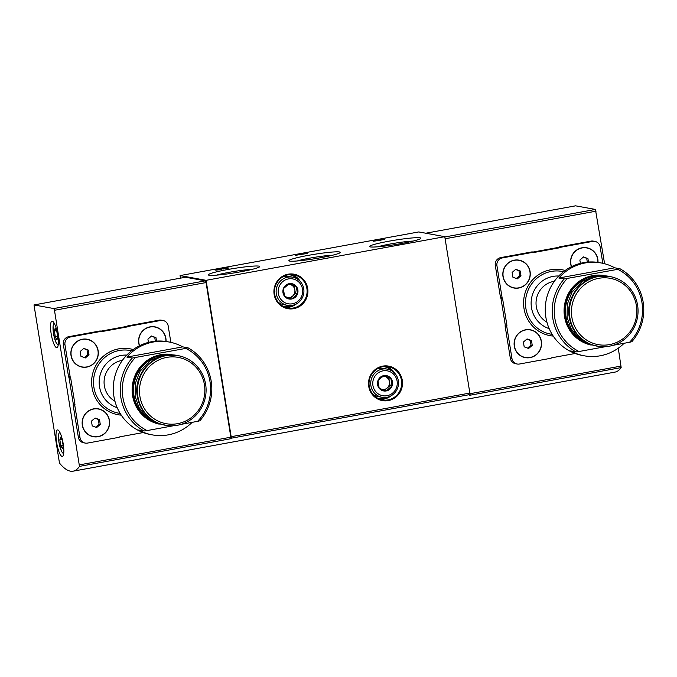 <?xml version="1.0" encoding="UTF-8"?>
<svg xmlns="http://www.w3.org/2000/svg" width="677" height="677" viewBox="0 0 677 677"><rect width="100%" height="100%" fill="white"/><g stroke="black" fill="none" stroke-linecap="round" stroke-linejoin="round"><path stroke-width="1.02" d="M71.043 355.637A14.158 13.718 100.3 0 0 93.316 363.981A14.158 13.718 100.3 0 0 89.415 339.862A14.158 13.718 100.3 0 0 71.043 355.637M170.849 342.359L168.184 325.925A6.745 6.533 100.3 0 0 160.661 320.475L129.815 326.119A3.368 3.267 100.3 0 0 128.461 326.703L102.659 331.425A3.368 3.267 100.3 0 0 101.195 331.349L70.349 336.994A6.745 6.533 100.3 0 0 64.975 344.805L70.103 376.505A3.368 3.267 100.3 0 0 70.662 377.893L74.961 404.414A3.368 3.267 100.3 0 0 74.868 405.921L80.004 437.63A6.745 6.533 100.3 0 0 87.528 443.08L118.382 437.444A3.368 3.267 100.3 0 0 119.736 436.851L143.228 432.552M166.034 341.479A14.158 13.718 100.3 0 0 151.606 326.661A14.158 13.718 100.3 0 0 138.777 343.256A14.158 13.718 100.3 0 0 139.428 345.795M82.323 425.258A14.158 13.718 100.3 0 0 104.596 433.602A14.158 13.718 100.3 0 0 100.687 409.483A14.158 13.718 100.3 0 0 82.323 425.258M132.193 358.057L185.777 348.41A45.503 44.098 100.3 0 1 197.591 421.348L199.876 420.781A47.187 45.731 100.3 0 0 188.062 347.843L182.739 346.869A47.187 45.731 100.3 0 0 169.174 342.02A47.187 45.731 100.3 0 0 126.878 357.084L132.193 358.057A47.187 45.731 100.3 0 0 120.878 397.67A47.187 45.731 100.3 0 0 144.006 430.995L138.692 430.022A47.187 45.731 100.3 0 0 152.257 434.871A47.187 45.731 100.3 0 0 192.175 422.338M169.174 342.02L167.532 341.724A47.187 45.731 100.3 0 0 113.922 396.409A47.187 45.731 100.3 0 0 150.624 434.575L152.257 434.871M185.777 348.41L188.062 347.843M135.29 357.634A45.503 44.098 100.3 0 0 147.104 430.572L144.006 430.995M171.916 354.528A35.39 34.299 100.3 0 0 132.574 395.681A35.39 34.299 100.3 0 0 159.256 424.14M197.591 421.348L181.233 424.335M173.498 425.748L147.104 430.572M503.003 276.571A14.158 13.718 100.3 0 0 525.276 284.915A14.158 13.718 100.3 0 0 521.375 260.797A14.158 13.718 100.3 0 0 503.003 276.571M602.809 263.294L600.144 246.86A6.745 6.533 100.3 0 0 592.62 241.41L561.775 247.046A3.368 3.267 100.3 0 0 560.421 247.638L534.618 252.352A3.368 3.267 100.3 0 0 533.154 252.284L502.309 257.92A6.745 6.533 100.3 0 0 496.935 265.731L502.063 297.44A3.368 3.267 100.3 0 0 502.622 298.828L506.921 325.349A3.368 3.267 100.3 0 0 506.828 326.856L511.964 358.556A6.745 6.533 100.3 0 0 519.487 364.014L550.342 358.37A3.368 3.267 100.3 0 0 551.696 357.786L575.188 353.487M597.994 262.405A14.158 13.718 100.3 0 0 583.566 247.596A14.158 13.718 100.3 0 0 570.736 264.182A14.158 13.718 100.3 0 0 571.388 266.73M514.283 346.192A14.158 13.718 100.3 0 0 536.556 354.536A14.158 13.718 100.3 0 0 532.647 330.418A14.158 13.718 100.3 0 0 514.283 346.192M564.153 278.983L617.737 269.336A45.503 44.098 100.3 0 1 629.551 342.274L631.836 341.707A47.187 45.731 100.3 0 0 620.022 268.769L614.699 267.804A47.187 45.731 100.3 0 0 601.134 262.955A47.187 45.731 100.3 0 0 558.838 278.019L564.153 278.983A47.187 45.731 100.3 0 0 552.838 318.605A47.187 45.731 100.3 0 0 575.966 351.922L570.652 350.957A47.187 45.731 100.3 0 0 584.217 355.806A47.187 45.731 100.3 0 0 624.135 343.264M601.134 262.955L599.492 262.651A47.187 45.731 100.3 0 0 545.882 317.335A47.187 45.731 100.3 0 0 582.584 355.51L584.217 355.806M617.737 269.336L620.022 268.769M567.25 278.569A45.503 44.098 100.3 0 0 579.063 351.507L575.966 351.922M603.876 275.454A35.39 34.299 100.3 0 0 564.533 316.616A35.39 34.299 100.3 0 0 591.216 345.075M629.551 342.274L613.193 345.27M605.458 346.683L579.063 351.507M575.552 205.833L595.422 209.43L604.612 263.734M618.287 348.156L621.156 367.594A133.141 30.854 79.6 0 1 615.012 372.105L73.141 471.175A133.141 30.854 79.6 0 1 59.474 463.06L33.994 304.946L53.796 308.551L54.473 310.278L79.48 466.385A133.141 30.854 79.6 0 1 73.141 471.175M534.297 252.284L532.664 251.979A3.368 3.267 100.3 0 0 531.521 251.979L500.675 257.624A6.745 6.533 100.3 0 0 495.293 265.435L500.43 297.144A3.368 3.267 100.3 0 0 500.988 298.523L505.279 325.053A3.368 3.267 100.3 0 0 505.194 326.551L510.331 358.26A6.745 6.533 100.3 0 0 515.569 363.718L517.211 364.014M594.905 241.41L593.264 241.105A6.745 6.533 100.3 0 0 590.987 241.114L560.133 246.75A3.368 3.267 100.3 0 0 558.779 247.342L533.027 252.047M56.995 339.854L55.302 336.765L54.372 331.019L55.133 328.37L56.826 331.468L57.757 337.205L56.995 339.854M62.462 448.639L60.769 445.542L59.838 439.805L60.6 437.156L62.292 440.245L63.223 445.991L62.462 448.639M295.299 255.364L307.358 253.443L295.299 255.364M209.108 275.243A26.039 2.209 -9.2 0 0 235.486 272.687A26.039 2.209 -9.2 0 0 259.494 266.89A26.039 2.209 -9.2 0 0 233.667 268.507A26.039 2.209 -9.2 0 0 208.651 275.124A26.039 2.209 -9.2 0 0 209.108 275.243M370.26 246.91A26.039 2.209 -9.2 0 0 396.646 244.355A26.039 2.209 -9.2 0 0 420.645 238.558A26.039 2.209 -9.2 0 0 394.818 240.183A26.039 2.209 -9.2 0 0 369.803 246.792A26.039 2.209 -9.2 0 0 370.26 246.91M289.68 261.077A26.039 2.209 -9.2 0 0 316.066 258.521A26.039 2.209 -9.2 0 0 340.066 252.724A26.039 2.209 -9.2 0 0 314.246 254.34A26.039 2.209 -9.2 0 0 289.231 260.958A26.039 2.209 -9.2 0 0 289.68 261.077M206.096 280.32L444.781 236.679L418.758 231.94L180.074 275.581L206.096 280.32L231.399 438.171A133.141 30.854 79.6 0 1 231.077 438.671L206.062 282.563L205.385 280.828L185.515 277.24M379.569 240.394L373.171 241.257L382.48 239.776L380.322 239.709L384.68 239.303L379.569 240.394M220.964 268.947L227.48 267.728L229.122 268.033L223.461 268.541L219.813 269.776L215.091 270.14L220.964 268.947M180.497 278.154L180.074 275.581M444.781 236.679L470.083 394.53A133.141 30.854 79.6 0 1 469.559 395.309L621.156 367.594M102.337 331.349L100.704 331.053A3.368 3.267 100.3 0 0 99.561 331.053L68.715 336.689A6.745 6.533 100.3 0 0 63.333 344.5L68.47 376.209A3.368 3.267 100.3 0 0 69.029 377.597L73.319 404.118A3.368 3.267 100.3 0 0 73.234 405.625L78.371 437.334A6.745 6.533 100.3 0 0 83.609 442.783L85.251 443.08M162.945 320.475L161.304 320.179A6.745 6.533 100.3 0 0 159.027 320.179L128.173 325.823A3.368 3.267 100.3 0 0 126.819 326.407L101.068 331.121M51.173 333.812A13.481 3.123 -100.4 0 0 56.876 347.673A13.481 3.123 -100.4 0 0 57.52 333.846A13.481 3.123 -100.4 0 0 52.019 321.143A13.481 3.123 -100.4 0 0 51.173 333.812M56.64 442.597A13.481 3.123 -100.4 0 0 62.343 456.45A13.481 3.123 -100.4 0 0 62.986 442.631A13.481 3.123 -100.4 0 0 57.494 429.929A13.481 3.123 -100.4 0 0 56.64 442.597M332.534 255.237A21.495 1.819 -9.2 0 0 297.178 260.967M413.105 241.08A21.495 1.819 -9.2 0 0 377.749 246.8M251.954 269.404A21.495 1.819 -9.2 0 0 216.598 275.133M227.574 268.312L227.48 267.728M223.537 269.014L223.461 268.541M216.792 270.174L216.691 269.573M63.079 445.119L60.769 445.542M61.844 439.432L59.838 439.805M57.613 336.342L55.302 336.765M56.377 330.655L54.372 331.019M560.421 247.638L558.779 247.342M502.622 298.828L500.988 298.523M506.921 325.349L505.279 325.053M554.361 281.285A21.909 21.232 100.3 0 0 536.319 306.766A21.909 21.232 100.3 0 0 546.923 322.159M569.856 317.581A35.39 34.299 100.3 0 0 597.385 346.209A35.39 34.299 100.3 0 0 637.463 317.538A35.39 34.299 100.3 0 0 610.062 276.571A35.39 34.299 100.3 0 0 569.856 317.581M571.879 317.361A33.706 32.665 100.3 0 0 624.905 337.231A33.706 32.665 100.3 0 0 615.605 279.804A33.706 32.665 100.3 0 0 571.879 317.361M614.699 267.804L558.838 278.019M597.833 262.388A13.989 13.557 100.3 0 0 586.79 247.943A13.989 13.557 100.3 0 0 586.747 247.934A13.989 13.557 100.3 0 0 570.855 264.148A13.989 13.557 100.3 0 0 571.506 266.67M586.747 247.934L586.79 247.943A13.989 13.557 100.3 0 0 570.897 264.157A13.989 13.557 100.3 0 0 571.54 266.653M519.039 260.323A13.989 13.557 100.3 0 0 519.014 260.323A13.989 13.557 100.3 0 0 503.121 276.529A13.989 13.557 100.3 0 0 514.004 287.843A13.989 13.557 100.3 0 0 514.021 287.852L514.046 287.852A13.989 13.557 100.3 0 0 529.888 276.521A13.989 13.557 100.3 0 0 519.056 260.332A13.989 13.557 100.3 0 0 503.163 276.538A13.989 13.557 100.3 0 0 514.046 287.852M530.336 329.953L530.294 329.944A13.989 13.557 100.3 0 0 530.294 329.944A13.989 13.557 100.3 0 0 514.402 346.15A13.989 13.557 100.3 0 0 525.276 357.464A13.989 13.557 100.3 0 0 525.301 357.473A13.989 13.557 100.3 0 0 541.16 346.142A13.989 13.557 100.3 0 0 530.336 329.953A13.989 13.557 100.3 0 0 514.444 346.159A13.989 13.557 100.3 0 0 525.318 357.473L525.276 357.464M588.491 262.041L587.932 258.58L583.506 256.921L579.867 260.053L580.401 263.353M520.968 275.751L520.198 270.961L515.772 269.302L512.134 272.433L512.904 277.223L517.33 278.873L520.968 275.751L519.741 275.522L518.971 270.741L520.198 270.961M532.249 345.372L531.47 340.582L527.053 338.923L523.406 342.054L524.184 346.844L528.602 348.494L532.249 345.372L531.022 345.143L530.243 340.362L531.47 340.582M530.243 340.362L526.858 339.092M527.569 348.113L531.022 345.143M518.971 270.741L515.586 269.471M516.289 278.492L519.741 275.522M587.314 262.143L586.705 258.352L587.932 258.58M586.705 258.352L583.32 257.082M128.461 326.703L126.819 326.407M70.662 377.893L69.029 377.597M74.961 404.414L73.319 404.118M122.402 360.359A21.909 21.232 100.3 0 0 104.36 385.839A21.909 21.232 100.3 0 0 114.963 401.233M137.896 396.654A35.39 34.299 100.3 0 0 165.425 425.274A35.39 34.299 100.3 0 0 205.503 396.604A35.39 34.299 100.3 0 0 178.102 355.637A35.39 34.299 100.3 0 0 137.896 396.654M139.919 396.434A33.706 32.665 100.3 0 0 192.945 416.296A33.706 32.665 100.3 0 0 183.645 358.878A33.706 32.665 100.3 0 0 139.919 396.434M182.739 346.869L126.878 357.084M154.813 327.008A13.989 13.557 100.3 0 0 154.788 327.008A13.989 13.557 100.3 0 0 138.895 343.214A13.989 13.557 100.3 0 0 139.547 345.735M165.873 341.453A13.989 13.557 100.3 0 0 154.83 327.016A13.989 13.557 100.3 0 0 138.937 343.222A13.989 13.557 100.3 0 0 139.58 345.719M71.161 355.603A13.989 13.557 100.3 0 0 82.044 366.917A13.989 13.557 100.3 0 0 82.061 366.917L82.086 366.926A13.989 13.557 100.3 0 0 97.928 355.586A13.989 13.557 100.3 0 0 87.096 339.397A13.989 13.557 100.3 0 0 87.054 339.389A13.989 13.557 100.3 0 0 71.161 355.603M87.054 339.389L87.096 339.397A13.989 13.557 100.3 0 0 71.203 355.611A13.989 13.557 100.3 0 0 82.086 366.926M98.351 409.018A13.989 13.557 100.3 0 0 98.334 409.01A13.989 13.557 100.3 0 0 82.442 425.224A13.989 13.557 100.3 0 0 93.316 436.538A13.989 13.557 100.3 0 0 93.341 436.538A13.989 13.557 100.3 0 0 109.2 425.207A13.989 13.557 100.3 0 0 98.377 409.018A13.989 13.557 100.3 0 0 82.484 425.232A13.989 13.557 100.3 0 0 93.358 436.547L93.316 436.538M156.531 341.115L155.972 337.645L151.546 335.987L147.908 339.118L148.441 342.418M89.009 354.816L88.238 350.034L83.813 348.376L80.174 351.507L80.944 356.288L85.37 357.947L89.009 354.816L87.782 354.596L87.011 349.806L88.238 350.034M100.289 424.437L99.511 419.655L95.093 417.997L91.446 421.128L92.224 425.909L96.642 427.568L100.289 424.437L99.062 424.217L98.283 419.427L99.511 419.655M98.283 419.427L94.898 418.158M95.609 427.179L99.062 424.217M87.011 349.806L83.626 348.537M84.329 357.558L87.782 354.596M155.355 341.208L154.745 337.425L155.972 337.645M154.745 337.425L151.36 336.156M377.952 380.635L383.783 375.625L390.857 378.274L392.093 385.932L386.262 390.934L379.196 388.285L377.952 380.635A7.785 7.54 -79.7 0 1 390.857 378.274A7.785 7.54 -79.7 0 1 386.262 390.934A7.785 7.54 -79.7 0 1 377.952 380.635M372.925 385.492A12.643 12.245 -79.7 0 1 389.326 371.411A12.643 12.245 -79.7 0 1 392.812 392.939A12.643 12.245 -79.7 0 1 372.925 385.492M370.911 385.712A14.327 13.878 -79.7 0 1 387.185 369.109A14.327 13.878 -79.7 0 1 398.271 385.695A14.327 13.878 -79.7 0 1 382.048 397.297A14.327 13.878 -79.7 0 1 370.911 385.712M377.224 368.838A14.327 13.878 -79.7 0 1 383.605 368.457L387.185 369.109M382.048 397.297L378.468 396.646A14.327 13.878 -79.7 0 1 372.629 394.048M383.03 376.175A6.745 6.533 -79.7 0 1 389.427 381.726L388.81 377.901L383.427 375.879M389.427 381.726A6.745 6.533 -79.7 0 1 387.134 388.056L390.054 385.56L389.427 381.726M384.511 390.316L387.134 388.056A6.745 6.533 -79.7 0 1 382.666 389.639M390.054 385.56L392.093 385.932M388.81 377.901L390.857 378.274M283.358 288.698L289.189 283.688L296.264 286.337L297.499 293.996L291.669 298.997L284.602 296.348L283.358 288.698A7.785 7.54 -79.7 0 1 296.264 286.337A7.785 7.54 -79.7 0 1 291.669 298.997A7.785 7.54 -79.7 0 1 283.358 288.698M278.34 293.556A12.643 12.245 -79.7 0 1 294.732 279.474A12.643 12.245 -79.7 0 1 298.227 301.003A12.643 12.245 -79.7 0 1 278.34 293.556M276.318 293.776A14.327 13.878 -79.7 0 1 292.591 277.172A14.327 13.878 -79.7 0 1 303.677 293.759A14.327 13.878 -79.7 0 1 287.454 305.361A14.327 13.878 -79.7 0 1 276.318 293.776M282.631 276.901A14.327 13.878 -79.7 0 1 289.011 276.521L292.591 277.172M287.454 305.361L283.875 304.709A14.327 13.878 -79.7 0 1 278.035 302.111M288.436 284.238A6.745 6.533 -79.7 0 1 294.833 289.79L294.216 285.965L288.834 283.951M294.833 289.79A6.745 6.533 -79.7 0 1 292.54 296.128L295.46 293.623L294.833 289.79M289.917 298.379L292.54 296.128A6.745 6.533 -79.7 0 1 288.072 297.702M295.46 293.623L297.499 293.996M294.216 285.965L296.264 286.337M133.2 349.56A33.495 32.454 100.3 0 0 92.047 387.642A33.495 32.454 100.3 0 0 121.259 415.145M565.16 270.487A33.495 32.454 100.3 0 0 524.006 308.568A33.495 32.454 100.3 0 0 553.219 336.071M621.181 366.062L470.176 393.675M596.098 211.165L445.119 238.769M54.566 323.885A10.451 2.42 -100.4 0 0 53.525 333.651A10.451 2.42 -100.4 0 0 58.281 344.204M60.033 432.671A10.451 2.42 -100.4 0 0 58.992 442.436A10.451 2.42 -100.4 0 0 63.748 452.989M368.745 386.44A17.526 16.984 100.3 0 0 396.316 396.764A17.526 16.984 100.3 0 0 391.484 366.909A17.526 16.984 100.3 0 0 368.745 386.44M274.151 294.503A17.526 16.984 100.3 0 0 301.73 304.828A17.526 16.984 100.3 0 0 296.89 274.972A17.526 16.984 100.3 0 0 274.151 294.503M470.1 393.015L231.424 436.657M470.083 394.53L231.399 438.171M79.48 466.385L231.077 438.671M575.611 205.825L425.782 233.218M595.422 209.43L444.823 236.967M185.549 277.223L33.96 304.946L185.583 277.223M53.796 308.551L205.385 280.828M54.473 310.278L206.062 282.563M79.505 464.862L231.102 437.147M283.367 306.503A16.18 15.681 100.3 0 0 292.786 305.259M297.541 279.144A16.18 15.681 100.3 0 0 289.164 274.667M285.643 307.451A16.857 16.333 100.3 0 0 296.424 303.897M300.461 281.708A16.857 16.333 100.3 0 0 291.626 274.583M287.742 307.984C280.591 306.3 276.233 301.764 274.65 294.36A16.857 16.333 100.3 0 0 287.742 307.984A16.857 16.333 100.3 0 0 306.825 294.326A16.857 16.333 100.3 0 0 293.776 274.82A16.857 16.333 100.3 0 0 274.634 294.351C272.425 283.341 283.155 272.425 293.776 274.82M377.961 398.44A16.18 15.681 100.3 0 0 387.379 397.196M392.135 371.081A16.18 15.681 100.3 0 0 383.757 366.604M380.237 399.388A16.857 16.333 100.3 0 0 391.018 395.833M395.055 373.645A16.857 16.333 100.3 0 0 386.22 366.519M369.227 386.288A16.857 16.333 100.3 0 0 382.336 399.921A16.857 16.333 100.3 0 0 401.419 386.262A16.857 16.333 100.3 0 0 388.37 366.756A16.857 16.333 100.3 0 0 369.227 386.288M592.62 241.41L590.987 241.114M561.775 247.046L560.133 246.75M533.154 252.284L531.521 251.979M502.309 257.92L500.675 257.624M496.935 265.731L495.293 265.435M502.063 297.44L500.43 297.144M506.828 326.856L505.194 326.551M511.964 358.556L510.331 358.26M563.518 271.722A31.861 30.871 100.3 0 0 525.877 308.34A31.861 30.871 100.3 0 0 552.119 334.336M558.762 276.021A26.962 26.132 100.3 0 0 531.479 307.654A26.962 26.132 100.3 0 0 549.182 328.641M603.199 275.421A35.39 34.299 100.3 0 0 565.481 316.785A35.39 34.299 100.3 0 0 590.572 344.872M596.429 275.776A35.052 33.968 100.3 0 0 565.938 316.751A35.052 33.968 100.3 0 0 584.353 342.147M569.323 317.488A35.39 34.299 100.3 0 0 596.852 346.116C581.788 342.554 572.607 333.008 569.306 317.479C564.635 294.377 587.128 271.443 609.528 276.47A35.39 34.299 100.3 0 0 569.323 317.488M160.661 320.475L159.027 320.179M129.815 326.119L128.173 325.823M101.195 331.349L99.561 331.053M70.349 336.994L68.715 336.689M64.975 344.805L63.333 344.5M70.103 376.505L68.47 376.209M74.868 405.921L73.234 405.625M80.004 437.63L78.371 437.334M131.558 350.788A31.861 30.871 100.3 0 0 93.917 387.413A31.861 30.871 100.3 0 0 120.159 413.41M126.802 355.095A26.962 26.132 100.3 0 0 99.519 386.719A26.962 26.132 100.3 0 0 117.223 407.706M171.239 354.486A35.39 34.299 100.3 0 0 133.521 395.85A35.39 34.299 100.3 0 0 158.613 423.946M164.469 354.85A35.052 33.968 100.3 0 0 133.978 395.825A35.052 33.968 100.3 0 0 152.393 421.221M137.363 396.553A35.39 34.299 100.3 0 0 164.892 425.181C149.829 421.627 140.647 412.081 137.346 396.544C132.675 373.45 155.177 350.508 177.569 355.543A35.39 34.299 100.3 0 0 137.363 396.553M575.577 205.825L425.765 233.218M382.336 399.921C375.185 398.237 370.827 393.701 369.244 386.296C367.019 375.278 377.749 364.361 388.37 366.756M63.621 454.047L61.531 451.441L58.95 442.411L58.51 434.905L59.534 431.731M58.146 345.262L56.064 342.655L53.483 333.634L53.043 326.119L54.067 322.946M598.874 346.446L587.636 343.772L577.938 337.476L570.821 328.243L567.072 317.107L567.292 304.252L571.947 292.269L582.135 281.48L595.726 275.894L611.509 276.868M596.852 346.116L597.385 346.209M609.528 276.47L610.062 276.571M166.914 425.511L155.676 422.846L145.978 416.541L138.861 407.309L135.112 396.172L135.332 383.317L139.987 371.343L150.176 360.545L163.766 354.96L179.549 355.941M164.892 425.181L165.425 425.274M177.569 355.543L178.102 355.637"/></g></svg>
